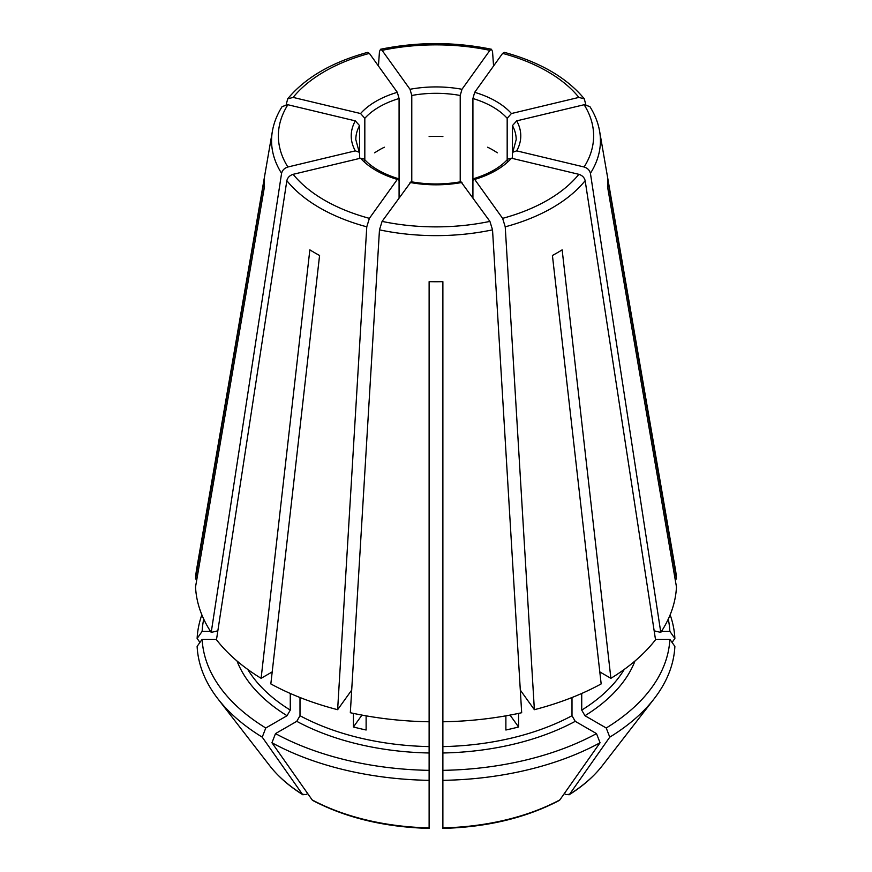 <?xml version="1.0" encoding="UTF-8"?>
<svg xmlns="http://www.w3.org/2000/svg" width="872" height="872" viewBox="0 0 872 872"><rect width="100%" height="100%" fill="white"/><g stroke="black" fill="none" stroke-linecap="round" stroke-linejoin="round"><path stroke-width="1.31" d="M286.844 180.668A164.437 94.939 0 0 0 366.774 226.818L337.627 709.699A240.563 138.888 0 0 1 270.832 683.921L319.577 255.463A171.653 99.103 180 0 1 309.854 249.85L261.11 678.318A240.563 138.888 0 0 1 216.474 639.743L286.844 180.668C287.629 177.528 289.722 175.414 293.134 174.324L360.572 158.203L364.104 159.085M442.878 752.983A203.906 117.72 0 0 0 575.237 721.329L596.503 733.603A233.958 135.073 0 0 1 442.878 770.347L442.878 281.656A171.653 99.103 180 0 1 429.122 281.656L429.122 721.776A240.563 138.888 0 0 1 350.326 712.729L379.473 229.848L382.089 221.39L411.05 181.779M361.945 715.095L353.422 726.976A199.317 115.082 0 0 0 366.12 730.006L366.12 715.847M487.633 147.215A80.191 46.292 180 0 1 497.356 152.829M472.918 197.704L472.918 180.7L473.605 178.76L474.684 179.414L502.61 218.349L505.226 226.818L534.373 709.699L520.333 690.134M505.88 715.847L505.88 730.006A199.317 115.082 0 0 0 518.578 726.976L510.055 715.095M518.578 726.976L518.578 713.394M429.122 136.512A80.191 46.292 180 0 1 442.878 136.512M534.373 709.699A240.563 138.888 0 0 0 601.168 683.921L552.423 255.463A171.653 99.103 180 0 0 562.146 249.85L610.891 678.318A240.563 138.888 0 0 0 655.526 639.743L585.156 180.668C584.371 177.528 582.278 175.414 578.866 174.324L511.428 158.203L507.896 159.085M374.644 152.829A80.191 46.292 180 0 1 384.367 147.215M675.092 578.986L676.465 578.986L607.522 178.662A171.653 99.103 180 0 1 607.522 186.608L676.465 586.921A240.563 138.888 0 0 1 660.791 632.418L590.42 173.332C589.636 170.193 587.543 168.089 584.12 166.999L516.693 150.867L512.812 152.219L512.442 153.592L512.442 125.623L516.693 120.87L584.12 104.738L589.821 106.548M216.539 639.296L202.141 639.296L197.127 646.392A238.983 137.972 0 0 0 217.847 698.755A238.983 137.972 0 0 0 262.232 737.145A865806.042 499875.755 120 0 0 302.431 794.283L303.02 794.85C289.242 786.261 278.146 776.549 269.71 765.714L217.847 698.755M281.58 173.332A164.437 94.939 0 0 1 272.38 131.269L196.636 569.154A240.563 138.888 0 0 0 195.535 578.986L264.478 178.662A171.653 99.103 180 0 0 264.478 186.608L195.535 586.921A240.563 138.888 0 0 0 211.209 632.418L281.58 173.332C282.365 170.193 284.457 168.089 287.88 166.999L355.307 150.867L359.188 152.219L359.558 153.592L359.558 125.623A80.191 46.292 0 0 0 355.809 139.607L359.231 152.24M472.918 180.7L472.918 98.514L474.684 92.323L502.61 53.388L504.223 52.374M272.195 671.909L261.11 678.318M202.141 639.296A233.958 135.073 0 0 0 265.775 728L287.041 715.716L290.278 710.102L290.278 693.458M265.775 728L262.232 737.145M269.71 765.714A182.161 105.163 180 0 0 302.431 794.283L305.941 794.599L307.696 793.585M367.777 52.374L369.39 53.388L397.316 92.323L399.082 98.514A80.191 46.292 0 0 0 364.823 118.298L364.823 160.928M399.082 197.704L399.082 98.514M366.774 226.818L369.39 218.349L397.316 179.414L398.395 178.76L399.082 180.7M442.878 721.776A240.563 138.888 0 0 0 521.674 712.729L492.527 229.848L489.911 221.39L460.95 181.779M676.465 578.986A240.563 138.888 0 0 0 675.364 569.154L599.62 131.269C598.127 122.723 594.868 114.483 589.854 106.558M585.788 104.553L584.294 98.863L578.866 97.413L511.428 113.534L507.177 118.298A80.191 46.292 0 0 0 472.918 98.514M353.422 726.976L353.422 713.394M296.763 721.329A203.906 117.72 0 0 0 429.122 752.983L429.122 770.347A233.958 135.073 0 0 1 275.498 733.603L296.763 721.329L300.001 715.716L300.001 697.513M429.122 752.983L429.122 721.776M378.426 65.989L379.473 51.546L380.519 49.323L382.089 50.347L410.014 89.282L411.78 95.473L411.78 182.771M493.574 65.989L492.527 51.546L491.481 49.323L489.911 50.347L461.986 89.282L460.22 95.473A80.191 46.292 0 0 0 411.78 95.473M575.237 721.329L571.999 715.716L571.999 697.513M655.461 639.296L669.86 639.296A233.958 135.073 0 0 1 606.225 728L584.959 715.716L581.722 710.102L581.722 693.458M359.558 158.442L359.558 153.592M460.22 182.771L460.22 95.473M507.177 160.928L507.177 118.298M512.442 158.442L512.442 153.592M286.212 104.553L287.706 98.863L293.134 97.413L360.572 113.534L364.823 118.298M596.503 733.603L600.056 742.759A865806.042 499875.755 60 0 1 559.857 799.897L559.148 800.518M429.122 770.347L429.122 827.343M282.179 106.548L287.88 104.738L355.307 120.87L359.558 125.623M211.209 632.418L217.837 630.827M337.627 709.699L351.667 690.134M668.268 619.109A233.958 135.073 0 0 1 669.86 631.361L661.477 631.361M656.387 631.361L654.24 631.361M442.878 517.674L442.878 518.458M203.732 619.109A233.958 135.073 0 0 0 202.141 631.361L210.523 631.361M215.613 631.361L217.76 631.361M201.857 614.814A238.983 137.972 0 0 0 197.127 638.457A865805.999 706931.043 180 0 0 199.928 642.424M202.141 631.361L197.127 638.457M275.498 733.603L271.944 742.759A238.983 137.972 0 0 0 429.122 780.342M271.944 742.759A865806.042 499875.755 120 0 0 312.143 799.897L312.852 800.518M442.878 770.347L442.878 780.342A238.983 137.972 0 0 0 600.056 742.759M442.878 780.342L442.878 827.343M606.225 728L609.768 737.145A238.983 137.972 0 0 0 654.153 698.755A238.983 137.972 0 0 0 674.874 646.392L669.86 639.296M609.768 737.145A865806.042 499875.755 60 0 1 569.569 794.283L568.98 794.85C582.758 786.261 593.854 776.549 602.29 765.714A182.161 105.163 180 0 1 569.569 794.283L566.059 794.599L564.304 793.585M669.86 631.361L674.874 638.457A238.983 137.972 0 0 0 670.143 614.814M674.874 638.457A865806.042 706931.076 -0 0 1 672.072 642.424M599.805 671.909L610.891 678.318M660.791 632.418L654.163 630.827M196.909 578.986L195.535 578.986M293.134 174.324A157.636 91.004 0 0 0 369.39 218.349M379.473 229.848A164.437 94.939 0 0 0 492.527 229.848M410.014 182.455A84.769 48.941 0 0 0 461.986 182.455M505.226 226.818A164.437 94.939 0 0 0 585.156 180.668M474.684 179.414A84.769 48.941 0 0 0 511.428 158.203M590.42 173.332A164.437 94.939 0 0 0 599.62 131.269M516.693 150.867A84.769 48.941 0 0 0 516.693 120.87M512.769 152.24L516.191 139.607A80.191 46.292 0 0 0 512.442 125.623M247.768 669.434A199.317 115.082 0 0 0 290.278 710.102M511.428 113.534A84.769 48.941 0 0 0 474.684 92.323M300.001 715.716A199.317 115.082 0 0 0 429.122 746.596M461.986 89.282A84.769 48.941 0 0 0 410.014 89.282M442.878 746.596A199.317 115.082 0 0 0 571.999 715.716M581.722 710.102A199.317 115.082 0 0 0 624.232 669.434M397.316 92.323A84.769 48.941 0 0 0 360.572 113.534M355.307 120.87A84.769 48.941 0 0 0 355.307 150.867M360.572 158.203A84.769 48.941 0 0 0 397.316 179.414M236.999 660.987A203.906 117.72 0 0 0 287.041 715.716M584.959 715.716A203.906 117.72 0 0 0 635.001 660.987M429.122 827.877A182.161 105.163 180 0 1 312.143 799.897M559.857 799.897A182.161 105.163 180 0 1 442.878 827.877M369.39 53.388A157.636 91.004 0 0 0 293.134 97.413M382.089 221.39A157.636 91.004 0 0 0 489.911 221.39M502.61 218.349A157.636 91.004 0 0 0 578.866 174.324M584.12 166.999A157.636 91.004 0 0 0 584.12 104.738M578.866 97.413A157.636 91.004 0 0 0 502.61 53.388M489.911 50.347A157.636 91.004 0 0 0 382.089 50.347M287.88 104.738A157.636 91.004 0 0 0 287.88 166.999M411.006 181.714C427.672 184.711 444.328 184.711 460.994 181.714M473.529 178.716C488.941 173.964 500.397 167.391 507.896 159.02M364.104 159.02C371.603 167.391 383.059 173.964 398.471 178.716M367.722 52.331C331.96 62.13 305.287 77.63 287.695 98.819M602.29 765.714L654.153 698.755M312.852 800.529C345.999 817.871 384.748 827.157 429.111 828.4M442.889 828.4C487.252 827.157 526.001 817.871 559.148 800.529M584.305 98.819C566.713 77.63 540.041 62.13 504.278 52.331M491.448 49.257C454.486 41.725 417.514 41.725 380.552 49.257M272.38 131.269C273.873 122.723 277.132 114.483 282.147 106.558"/></g></svg>
